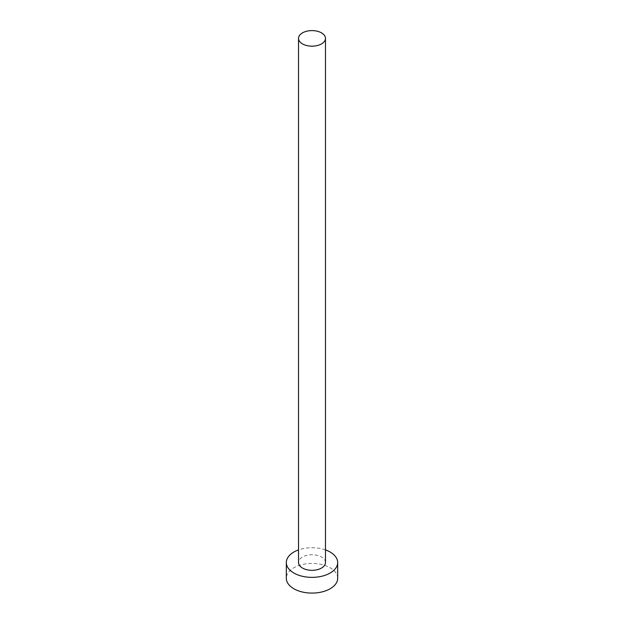 <?xml version="1.0" encoding="UTF-8"?>
<svg xmlns="http://www.w3.org/2000/svg" width="624" height="624" viewBox="0 0 624 624"><rect width="100%" height="100%" fill="white"/><g stroke="black" fill="none" stroke-linecap="round" stroke-linejoin="round"><path stroke-width="0.47" stroke-dasharray="3.12 2.34" d="M325.478 562.536A13.478 7.784 0 0 0 321.532 557.029A13.478 7.784 0 0 0 306.844 555.344A13.478 7.784 0 0 0 298.522 562.536M337.678 578.261A25.678 14.828 0 0 0 330.158 567.778A25.678 14.828 0 0 0 302.172 564.564A25.678 14.828 0 0 0 286.322 578.261M325.478 549.916A25.678 14.828 0 0 0 298.522 549.916"/><path stroke-width="0.94" d="M302.468 43.891A13.478 7.784 0 0 0 317.156 45.583A13.478 7.784 0 0 0 325.478 38.392A13.478 7.784 0 0 0 321.532 32.885A13.478 7.784 0 0 0 306.844 31.2A13.478 7.784 0 0 0 298.522 38.392A13.478 7.784 0 0 0 302.468 43.891M298.522 38.392L298.522 562.536A13.478 7.784 0 0 0 302.468 568.043A13.478 7.784 0 0 0 317.156 569.728A13.478 7.784 0 0 0 325.478 562.536L325.478 38.392M298.522 549.916A25.678 14.828 0 0 0 286.322 562.536A25.678 14.828 0 0 0 293.842 573.019A25.678 14.828 0 0 0 321.828 576.233A25.678 14.828 0 0 0 337.678 562.536A25.678 14.828 0 0 0 330.158 552.053A25.678 14.828 0 0 0 325.478 549.916M286.322 562.536L286.322 578.261A25.678 14.828 0 0 0 293.842 588.744A25.678 14.828 0 0 0 321.828 591.958A25.678 14.828 0 0 0 337.678 578.261L337.678 562.536"/></g></svg>
